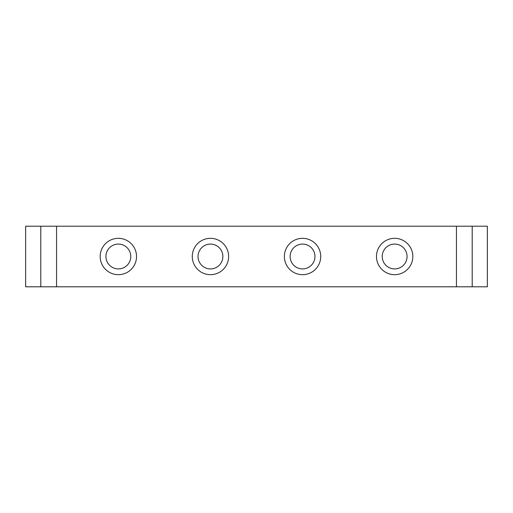 <?xml version="1.0" encoding="UTF-8"?>
<svg xmlns="http://www.w3.org/2000/svg" width="513" height="513" viewBox="0 0 513 513"><rect width="100%" height="100%" fill="white"/><g stroke="black" fill="none" stroke-linecap="round" stroke-linejoin="round"><path stroke-width="0.77" d="M105.934 256.5A12.421 12.421 0 0 0 118.356 268.921A12.421 12.421 0 0 0 130.777 256.5A12.421 12.421 0 0 0 118.356 244.079A12.421 12.421 0 0 0 105.934 256.5M198.031 256.5A12.421 12.421 0 0 0 210.452 268.921A12.421 12.421 0 0 0 222.873 256.5A12.421 12.421 0 0 0 210.452 244.079A12.421 12.421 0 0 0 198.031 256.5M290.127 256.5A12.421 12.421 0 0 0 302.548 268.921A12.421 12.421 0 0 0 314.969 256.5A12.421 12.421 0 0 0 302.548 244.079A12.421 12.421 0 0 0 290.127 256.5M382.223 256.5A12.421 12.421 0 0 0 394.644 268.921A12.421 12.421 0 0 0 407.065 256.5A12.421 12.421 0 0 0 394.644 244.079A12.421 12.421 0 0 0 382.223 256.5M472.204 286.793L487.35 286.793L487.35 226.207L472.204 226.207L472.204 286.793L456.448 286.793L456.448 226.207L472.204 226.207M56.552 226.207L56.552 286.793L25.65 286.793L25.65 226.207L456.448 226.207M100.176 256.5A18.179 18.179 0 0 0 118.356 274.679A18.179 18.179 0 0 0 136.529 256.5A18.179 18.179 0 0 0 118.356 238.321A18.179 18.179 0 0 0 100.176 256.5M192.272 256.5A18.179 18.179 0 0 0 210.452 274.679A18.179 18.179 0 0 0 228.631 256.5A18.179 18.179 0 0 0 210.452 238.321A18.179 18.179 0 0 0 192.272 256.5M284.369 256.5A18.179 18.179 0 0 0 302.548 274.679A18.179 18.179 0 0 0 320.728 256.5A18.179 18.179 0 0 0 302.548 238.321A18.179 18.179 0 0 0 284.369 256.5M376.471 256.5A18.179 18.179 0 0 0 394.644 274.679A18.179 18.179 0 0 0 412.824 256.5A18.179 18.179 0 0 0 394.644 238.321A18.179 18.179 0 0 0 376.471 256.5M56.552 286.793L456.448 286.793M40.796 286.793L40.796 226.207"/></g></svg>
